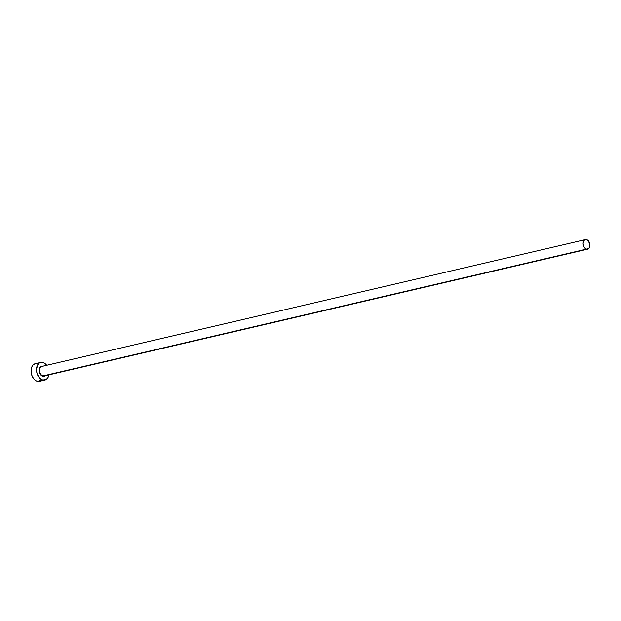 <?xml version="1.0" encoding="UTF-8"?>
<svg xmlns="http://www.w3.org/2000/svg" width="621" height="621" viewBox="0 0 621 621"><rect width="100%" height="100%" fill="white"/><g stroke="black" fill="none" stroke-linecap="round" stroke-linejoin="round"><path stroke-width="0.93" d="M45.054 375.767A5.216 3.516 -103.1 0 1 42.717 376.295L42.942 375.953A4.914 3.315 76.9 0 0 44.51 375.86M585.417 239.597L41.894 366.413A4.914 3.315 76.9 0 0 39.635 371.102A4.914 3.315 76.9 0 0 42.942 375.953L586.472 249.13A4.914 3.315 -103.1 0 1 583.166 244.286A4.914 3.315 -103.1 0 1 585.417 239.597A4.914 3.315 -103.1 0 1 586.604 239.628A4.914 3.315 -103.1 0 1 589.911 244.48A4.914 3.315 -103.1 0 1 587.652 249.168A4.914 3.315 -103.1 0 1 586.472 249.13L42.942 375.953A4.914 3.315 76.9 0 0 44.122 375.984L587.652 249.168M40.73 362.416L35.288 363.681A9.074 6.117 76.9 0 0 31.128 372.336A9.074 6.117 76.9 0 0 37.229 381.294L42.67 380.021A9.074 6.117 -103.1 0 1 36.561 371.071A9.074 6.117 -103.1 0 1 40.73 362.416A9.074 6.117 -103.1 0 1 42.911 362.478A9.074 6.117 -103.1 0 1 46.684 365.295L44.138 362.99L41.685 362.307L39.387 362.982L37.617 364.923L36.484 369.503L36.918 372.996L39.185 377.576L42.67 380.021L37.229 381.294A9.074 6.117 76.9 0 0 39.418 381.356L44.852 380.083A9.074 6.117 -103.1 0 1 42.67 380.021L46.195 379.516L47.964 377.576L48.95 374.673M48.919 374.867A9.074 6.117 -103.1 0 1 44.852 380.083M45.302 375.526L43.431 376.396L42.018 376L40.722 374.89L39.418 372.251L39.247 369.278L39.814 367.616L41.467 366.204L42.865 366.204M37.477 363.743L36.243 363.572M35.055 363.743L32.983 365.078L31.578 367.547L31.05 370.776L32.044 375.938L33.751 378.841L36.002 380.782L38.463 381.465L40.753 380.782M586.472 249.13L588.902 248.408L589.95 245.326L588.491 240.956L585.937 239.535L584.167 240.35L583.119 243.432L584.074 247.073L586.472 249.13M43.074 366.444A4.914 3.315 76.9 0 0 41.506 366.537A4.914 3.315 76.9 0 0 39.674 371.397A4.914 3.315 76.9 0 0 42.942 375.953L42.717 376.295A5.216 3.516 -103.1 0 1 39.177 370.698A5.216 3.516 -103.1 0 1 42.212 366.111"/></g></svg>
